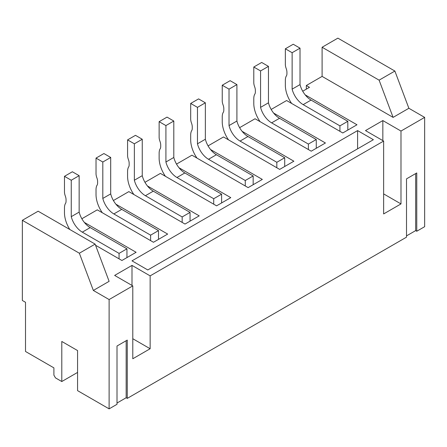 <?xml version="1.0" encoding="UTF-8"?>
<svg xmlns="http://www.w3.org/2000/svg" width="447" height="447" viewBox="0 0 447 447"><rect width="100%" height="100%" fill="white"/><g stroke="black" fill="none" stroke-linecap="round" stroke-linejoin="round"><path stroke-width="0.67" d="M260.076 121.651A22.372 12.913 60 0 1 253.79 103.447L253.79 98.586A14.226 8.214 60 0 1 254.689 94.311L254.896 94.049A6.621 3.822 -120 0 0 255.371 91.953L255.371 90.484A8.61 4.973 -120 0 0 254.578 86.567A9.353 5.403 60 0 1 253.79 82.499L253.79 67.016L261.679 62.463L268.463 66.379L268.463 102.81A16.511 9.532 -120 0 0 279.509 118.299L316.264 139.52L316.264 148.281M406.507 235.887L415.66 230.607L416.76 231.244L424.65 226.69L424.65 117.388L400.987 131.049L400.987 203.916L383.632 213.934L383.632 141.068L365.49 130.591L382.844 120.573L400.987 131.049M394.88 71.051L379.106 80.158L322.103 47.248L337.882 38.14L394.88 71.051L408.871 108.28L424.65 117.388M322.103 47.248L322.103 76.398L306.329 85.506L309.48 87.327L302.725 91.227M306.329 89.149L306.329 85.506M408.871 108.28L393.097 117.388L379.106 80.158M95.569 245.274L121.914 260.489L136.111 252.292L84.327 222.394M115.879 204.178L167.664 234.072L153.466 242.274L97.29 209.839L81.857 218.745M147.432 185.958L199.217 215.856L185.019 224.053L128.842 191.618L113.409 200.53M178.984 167.742L230.775 197.641L216.572 205.838L160.395 173.402L144.962 182.315M210.543 149.527L262.328 179.426L248.124 187.623L191.947 155.187L176.515 164.094M242.095 131.306L293.88 161.205L279.677 169.402L223.5 136.966L208.067 145.878M273.648 113.091L325.433 142.99L311.235 151.187L255.053 118.751L239.62 127.663M305.2 94.876L356.985 124.774L342.788 132.971L286.605 100.536L271.173 109.448M322.103 76.398L393.097 117.388M383.632 141.068L150.142 275.872L150.142 348.744L132.787 358.762L132.787 285.89L114.644 275.419L131.999 265.401L150.142 275.872M132.787 285.89L109.118 299.557L109.118 408.86L77.566 390.639L77.566 350.565L61.792 341.458L61.792 381.531L55.478 377.888L53.903 375.156L53.903 367.87L25.507 351.476L25.507 302.289L22.35 300.468L22.35 220.31L79.354 253.22L95.127 244.112L38.129 211.202L22.35 220.31M95.127 244.112L109.118 281.336L93.345 290.444L109.118 299.557M147.773 269.954L131.999 260.847L357.6 130.591L373.379 139.704L147.773 269.954M69.793 229.484A22.372 12.913 60 0 1 64.474 212.75L64.474 207.889A14.226 8.214 60 0 1 65.368 203.614L65.575 203.351A6.621 3.822 -120 0 0 66.05 201.256L66.05 199.787A8.61 4.973 -120 0 0 65.262 195.87A9.353 5.403 60 0 1 64.474 191.797L64.474 176.319L72.364 171.765L79.147 175.677L79.147 212.113L71.257 216.666A16.511 9.532 -120 0 0 82.298 232.155L119.058 253.376L126.948 248.823L126.948 257.584M119.058 253.376L119.058 258.841M64.474 176.319L71.257 180.236L79.147 175.677M71.257 216.666L71.257 180.236M79.147 212.113A16.511 9.532 -120 0 0 90.188 227.596L126.948 248.823M93.345 290.444L79.354 253.22M77.566 372.424L61.792 381.531M109.118 408.86L117.008 404.306L117.008 346.012L127.261 340.089L127.261 398.383L126.16 397.746L117.008 403.026M127.261 398.383L406.507 237.161L406.507 178.867L416.76 172.95L416.76 231.244M415.66 230.607L415.66 173.587M126.16 340.726L126.16 397.746M131.999 285.437L131.999 265.401M132.787 338.72L150.142 348.744M382.844 140.615L382.844 120.573M383.632 193.897L400.987 203.916M291.628 103.436A22.372 12.913 60 0 1 285.342 85.232L285.342 80.371A14.226 8.214 60 0 1 286.242 76.096L286.449 75.834A6.621 3.822 -120 0 0 286.924 73.738L286.924 72.269A8.61 4.973 -120 0 0 286.13 68.352A9.353 5.403 60 0 1 285.342 64.279L285.342 48.796L292.126 52.712L300.015 48.159L300.015 84.595A16.511 9.532 -120 0 0 311.062 100.078L347.816 121.305L347.816 130.066M300.015 84.595L292.126 89.149L292.126 52.712M292.126 89.149A16.511 9.532 -120 0 0 303.172 104.632L339.932 125.858L339.932 131.323M285.342 48.796L293.232 44.242L300.015 48.159M339.932 125.858L347.816 121.305M253.79 67.016L260.573 70.933L268.463 66.379M268.463 102.81L260.573 107.364L260.573 70.933M260.573 107.364A16.511 9.532 -120 0 0 271.62 122.852L308.38 144.074L308.38 149.538M308.38 144.074L316.264 139.52M228.523 139.866A22.372 12.913 60 0 1 222.237 121.668L222.237 116.807A14.226 8.214 60 0 1 223.137 112.532L223.344 112.27A6.621 3.822 -120 0 0 223.813 110.174L223.813 108.705A8.61 4.973 -120 0 0 223.025 104.788A9.353 5.403 60 0 1 222.237 100.715L222.237 85.232L229.02 89.149L236.91 84.595L236.91 121.031A16.511 9.532 -120 0 0 247.951 136.514L284.711 157.735L284.711 166.496M236.91 121.031L229.02 125.585L229.02 89.149M229.02 125.585A16.511 9.532 -120 0 0 240.067 141.068L276.827 162.289L276.827 167.754M222.237 85.232L230.127 80.678L236.91 84.595M276.827 162.289L284.711 157.735M196.971 158.087A22.372 12.913 60 0 1 190.685 139.883L190.685 135.022A14.226 8.214 60 0 1 191.584 130.748L191.791 130.485A6.621 3.822 -120 0 0 192.26 128.39L192.26 126.92A8.61 4.973 -120 0 0 191.472 123.003A9.353 5.403 60 0 1 190.685 118.93L190.685 103.447L197.468 107.364L205.357 102.81L205.357 139.246A16.511 9.532 -120 0 0 216.398 154.729L253.158 175.956L253.158 184.717M205.357 139.246L197.468 143.8L197.468 107.364M197.468 143.8A16.511 9.532 -120 0 0 208.514 159.283L245.269 180.51L245.269 185.974M190.685 103.447L198.574 98.893L205.357 102.81M245.269 180.51L253.158 175.956M165.412 176.302A22.372 12.913 60 0 1 159.132 158.098L159.132 153.237A14.226 8.214 60 0 1 160.026 148.963L160.238 148.7A6.621 3.822 -120 0 0 160.708 146.605L160.708 145.135A8.61 4.973 -120 0 0 159.92 141.218A9.353 5.403 60 0 1 159.132 137.145L159.132 121.668L165.915 125.585L173.805 121.031L173.805 157.461A16.511 9.532 -120 0 0 184.846 172.95L221.606 194.171L221.606 202.932M173.805 157.461L165.915 162.015L165.915 125.585M165.915 162.015A16.511 9.532 -120 0 0 176.962 177.504L213.716 198.725L213.716 204.19M159.132 121.668L167.022 117.114L173.805 121.031M213.716 198.725L221.606 194.171M133.86 194.518A22.372 12.913 60 0 1 127.579 176.319L127.579 171.458A14.226 8.214 60 0 1 128.473 167.178L128.686 166.921A6.621 3.822 -120 0 0 129.155 164.826L129.155 163.356A8.61 4.973 -120 0 0 128.367 159.439A9.353 5.403 60 0 1 127.579 155.366L127.579 139.883L134.363 143.8L142.252 139.246L142.252 175.682A16.511 9.532 -120 0 0 153.293 191.165L190.053 212.386L190.053 221.148M142.252 175.682L134.363 180.236L134.363 143.8M134.363 180.236A16.511 9.532 -120 0 0 145.409 195.719L182.164 216.94L182.164 222.405M127.579 139.883L135.469 135.329L142.252 139.246M182.164 216.94L190.053 212.386M102.307 212.733A22.372 12.913 60 0 1 96.027 194.534L96.027 189.673A14.226 8.214 60 0 1 96.921 185.399L97.133 185.136A6.621 3.822 -120 0 0 97.602 183.041L97.602 181.571A8.61 4.973 -120 0 0 96.815 177.655A9.353 5.403 60 0 1 96.027 173.581L96.027 158.098L102.81 162.015L110.7 157.461L110.7 193.897A16.511 9.532 -120 0 0 121.74 209.38L158.501 230.602L158.501 239.363M110.7 193.897L102.81 198.451L102.81 162.015M102.81 198.451A16.511 9.532 -120 0 0 113.851 213.934L150.611 235.156L150.611 240.626M96.027 158.098L103.916 153.544L110.7 157.461M150.611 235.156L158.501 230.602M357.6 148.812L357.6 130.591M82.298 232.155L90.188 227.596M303.172 104.632L311.062 100.078M271.62 122.852L279.509 118.299M240.067 141.068L247.951 136.514M208.514 159.283L216.398 154.729M176.962 177.504L184.846 172.95M145.409 195.719L153.293 191.165M113.851 213.934L121.74 209.38"/></g></svg>
